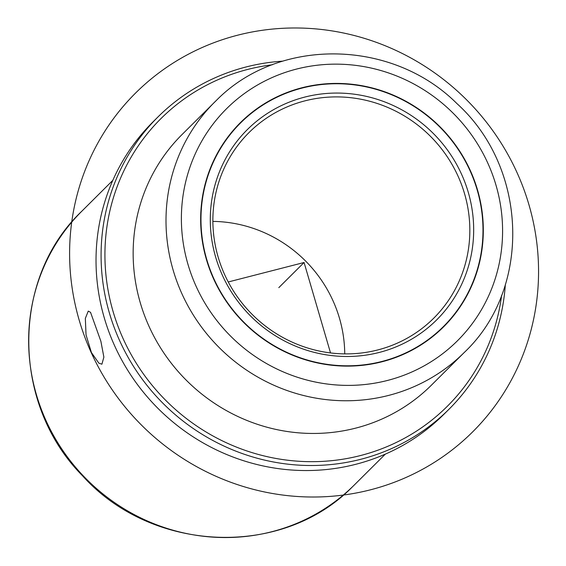 <?xml version="1.0" encoding="UTF-8"?>
<svg xmlns="http://www.w3.org/2000/svg" width="566" height="566" viewBox="0 0 566 566"><rect width="100%" height="100%" fill="white"/><g stroke="black" fill="none" stroke-linecap="round" stroke-linejoin="round"><path stroke-width="0.85" d="M90.539 312.333L100.875 341.248L103.875 357.125L101.908 364.207L98.852 363.16L91.409 352.533L86.039 334.881L85.332 318.417L88.261 311.095L90.539 312.333M241.845 121.237A144.04 138.592 45.1 0 0 240.373 122.681A144.04 138.592 45.1 0 0 242.998 321.778A144.04 138.592 45.1 0 0 442.117 328.308A144.04 138.592 45.1 0 0 443.588 326.865A144.04 138.592 45.1 0 0 440.971 127.767A144.04 138.592 45.1 0 0 241.845 121.237M216.573 100.21L181.905 134.687A176.776 170.097 45.1 0 0 185.117 379.036A176.776 170.097 45.1 0 0 429.495 387.045A176.776 170.097 45.1 0 0 431.306 385.276L464.155 352.583C531.941 288.717 528.163 167.925 456.84 103.5C392.033 38.821 278.861 37.066 216.573 100.21A176.776 170.097 45.1 0 0 214.755 101.993A176.776 170.097 45.1 0 0 217.974 346.342A176.776 170.097 45.1 0 0 462.351 354.351A176.776 170.097 45.1 0 0 464.155 352.583M272.274 64.793A202.961 195.291 45.1 0 0 162.98 116.61A202.961 195.291 45.1 0 0 163.539 398.11A202.961 195.291 45.1 0 0 445.173 408.39A202.961 195.291 45.1 0 0 501.632 295.24M282.837 61.142A206.236 198.44 45.1 0 0 160.072 114.884A206.236 198.44 45.1 0 0 157.964 116.95A206.236 198.44 45.1 0 0 161.713 402.023A206.236 198.44 45.1 0 0 446.822 411.369A206.236 198.44 45.1 0 0 448.93 409.303A206.236 198.44 45.1 0 0 505.332 284.698M157.964 116.95L152.905 121.98A206.236 198.44 45.1 0 0 156.662 407.053A206.236 198.44 45.1 0 0 441.763 416.399A206.236 198.44 45.1 0 0 443.871 414.333L448.93 409.303M250.321 131.277A130.944 125.999 45.1 0 0 248.983 132.593A130.944 125.999 45.1 0 0 251.361 313.585A130.944 125.999 45.1 0 0 432.382 319.521A130.944 125.999 45.1 0 0 433.719 318.212A130.944 125.999 45.1 0 0 431.342 137.213A130.944 125.999 45.1 0 0 250.321 131.277M248.672 128.298A134.22 129.147 45.1 0 0 249.047 314.448A134.22 129.147 45.1 0 0 435.289 321.247A134.22 129.147 45.1 0 0 434.914 135.097A134.22 129.147 45.1 0 0 248.672 128.298M441.89 328.068A143.707 138.281 45.1 0 0 443.362 326.632A143.707 138.281 45.1 0 0 440.744 127.987A143.707 138.281 45.1 0 0 242.078 121.471A143.707 138.281 45.1 0 0 240.607 122.914A143.707 138.281 45.1 0 0 243.217 321.559A143.707 138.281 45.1 0 0 441.89 328.068M344.736 353.899A130.944 125.999 45.1 0 0 212.873 221.398M228.254 281.974L304.076 262.497L330.523 352.936M304.076 262.497L278.805 287.648M370.539 489.795A238.972 229.945 45.1 0 0 528.941 204.729A238.972 229.945 45.1 0 0 237.614 35.205A238.972 229.945 45.1 0 0 79.219 320.271A238.972 229.945 45.1 0 0 370.539 489.795M455.772 342.423A163.68 157.497 45.1 0 0 455.319 115.407A163.68 157.497 45.1 0 0 228.19 107.123A163.68 157.497 45.1 0 0 228.65 334.131A163.68 157.497 45.1 0 0 455.772 342.423M352.42 486.852C281.932 558.614 151.943 553.053 82.523 475.787C11.235 403.961 10.733 278.451 81.914 211.111A193.14 185.846 45.1 0 0 85.424 478.086A193.14 185.846 45.1 0 0 352.427 486.838A193.14 185.846 45.1 0 0 354.401 484.906L385.319 454.137M81.914 211.111L112.825 180.349M436.74 333.218L443.362 326.632M233.984 129.501L240.607 122.914"/></g></svg>
